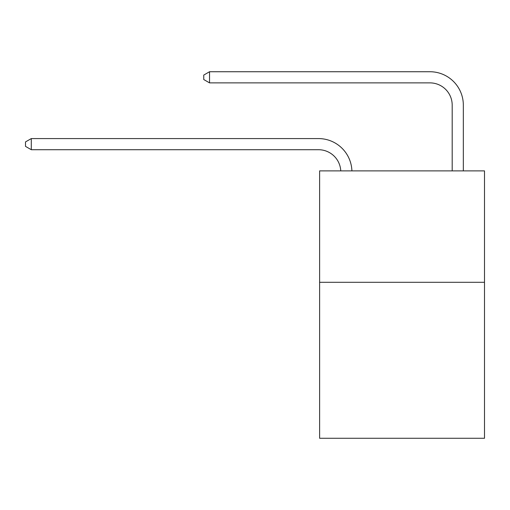 <?xml version="1.0" encoding="UTF-8"?>
<svg xmlns="http://www.w3.org/2000/svg" width="510" height="510" viewBox="0 0 510 510"><rect width="100%" height="100%" fill="white"/><g stroke="black" fill="none" stroke-linecap="round" stroke-linejoin="round"><path stroke-width="0.76" d="M484.5 282.298L484.5 438.268L319.617 438.268L319.617 170.888L484.5 170.888L484.5 282.298L319.617 282.298M452.192 170.888L452.192 105.156A22.281 22.281 175 0 0 429.911 82.875L209.546 82.875L203.751 79.534L203.751 75.078L209.546 71.731L429.911 71.731A33.424 33.424 -5 0 1 463.335 105.156L463.335 170.888M452.192 105.156A22.281 22.281 175 0 0 429.911 82.875A22.281 22.281 175 0 1 452.192 105.156A22.281 22.281 175 0 0 429.911 82.875A22.281 22.281 175 0 1 452.192 105.156A22.281 22.281 175 0 0 429.911 82.875A22.281 22.281 175 0 1 452.192 105.156A22.281 22.281 175 0 0 429.911 82.875A22.281 22.281 175 0 1 452.192 105.156A22.281 22.281 175 0 0 429.911 82.875A22.281 22.281 175 0 1 452.192 105.156A22.281 22.281 175 0 0 429.911 82.875A22.281 22.281 175 0 1 452.192 105.156A22.281 22.281 175 0 0 429.911 82.875A22.281 22.281 175 0 1 452.192 105.156A22.281 22.281 175 0 0 429.911 82.875A22.281 22.281 175 0 1 452.192 105.156A22.281 22.281 175 0 0 429.911 82.875A22.281 22.281 175 0 1 452.192 105.156A22.281 22.281 175 0 0 429.911 82.875A22.281 22.281 175 0 1 452.192 105.156A22.281 22.281 175 0 0 429.911 82.875A22.281 22.281 175 0 1 452.192 105.156A22.281 22.281 175 0 0 429.911 82.875A22.281 22.281 175 0 1 452.192 105.156A22.281 22.281 175 0 0 429.911 82.875A22.281 22.281 175 0 1 452.192 105.156A22.281 22.281 175 0 0 429.911 82.875A22.281 22.281 175 0 1 452.192 105.156A22.281 22.281 175 0 0 429.911 82.875A22.281 22.281 175 0 1 452.192 105.156A22.281 22.281 175 0 0 429.911 82.875A22.281 22.281 175 0 1 452.192 105.156A22.281 22.281 175 0 0 429.911 82.875A22.281 22.281 175 0 1 452.192 105.156A22.281 22.281 175 0 0 429.911 82.875A22.281 22.281 175 0 1 452.192 105.156A22.281 22.281 175 0 0 429.911 82.875A22.281 22.281 175 0 1 452.192 105.156A22.281 22.281 175 0 0 429.911 82.875A22.281 22.281 175 0 1 452.192 105.156A22.281 22.281 175 0 0 429.911 82.875A22.281 22.281 175 0 1 452.192 105.156A22.281 22.281 175 0 0 429.911 82.875A22.281 22.281 175 0 1 452.192 105.156A22.281 22.281 175 0 0 429.911 82.875A22.281 22.281 175 0 1 452.192 105.156A22.281 22.281 175 0 0 429.911 82.875A22.281 22.281 175 0 1 452.192 105.156A22.281 22.281 175 0 0 429.911 82.875M209.546 82.875L209.546 71.731L429.911 71.731M340.756 170.888A22.281 22.281 -94.7 0 0 318.501 149.717L31.295 149.717L25.5 146.376L25.5 141.92L31.295 138.58L318.501 138.58A33.424 33.424 85.3 0 1 351.906 170.888M31.295 138.58L31.295 149.717"/></g></svg>
